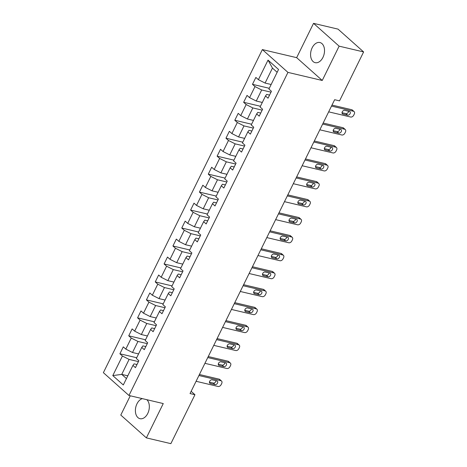 <?xml version="1.0" encoding="UTF-8"?>
<svg xmlns="http://www.w3.org/2000/svg" width="467" height="467" viewBox="0 0 467 467"><rect width="100%" height="100%" fill="white"/><g stroke="black" fill="none" stroke-linecap="round" stroke-linejoin="round"><path stroke-width="0.7" d="M142.347 398.637A10.344 6.736 -76.7 0 0 136.971 403.821A10.344 6.736 -76.7 0 0 139.989 418.695A10.344 6.736 -76.7 0 0 147.759 413.435A10.344 6.736 -76.7 0 0 146.836 399.694M322.942 57.406A10.344 6.736 -76.7 0 0 319.924 42.532A10.344 6.736 -76.7 0 0 312.154 47.792A10.344 6.736 -76.7 0 0 315.178 62.671A10.344 6.736 -76.7 0 0 322.942 57.406M130.275 395.794L120.79 415.07L146.375 437.877L170.869 443.65L194.949 394.714L191.149 391.328M262.366 49.584L103.382 372.678L128.968 395.485L287.946 72.391L262.366 49.584L296.656 57.663L322.242 80.47L339.124 46.157L313.538 23.35L296.656 57.663M313.538 23.35L338.032 29.123L363.618 51.93L339.124 46.157M136.983 364.534L134.082 363.851L132.932 365.392L135.453 367.64L138.851 360.734L136.329 358.481L141.77 347.43L144.291 349.678L147.695 342.772L145.167 340.519L150.607 329.469L153.129 331.716L156.533 324.81L154.005 322.557L159.445 311.507L161.973 313.754L165.371 306.848L162.849 304.595L168.283 293.545L170.811 295.792L174.209 288.88L171.687 286.633L177.121 275.577L179.649 277.83L183.046 270.918L180.525 268.671L185.965 257.615L188.487 259.868L191.884 252.956L189.363 250.709L194.803 239.653L197.325 241.906L200.722 234.994L198.201 232.747L203.641 221.691L206.163 223.944L209.56 217.032L207.039 214.785L212.479 203.729L215.001 205.976L218.404 199.07L215.877 196.823L221.317 185.767L223.839 188.014L227.242 181.108L224.715 178.855L230.155 167.805L232.677 170.052L236.08 163.146L233.553 160.893L238.993 149.843L241.521 152.09L244.918 145.184L242.396 142.931L247.831 131.881L250.359 134.128L253.756 127.222L251.234 124.969L256.669 113.919L259.197 116.166L262.594 109.255L260.072 107.007L265.513 95.951L268.035 98.204L271.432 91.293L268.91 89.045L278.542 69.472L268.035 60.103L272.448 68.094L265.087 83.068L271.152 84.492M132.932 365.392L123.3 384.966L112.786 375.596L122.418 356.023L119.896 353.776L136.697 357.734M268.035 60.103L258.403 79.676L255.875 77.429L252.478 84.334L255 86.582L249.559 97.638L247.037 95.391L243.64 102.296L246.162 104.55L240.721 115.6L238.199 113.353L234.802 120.258L237.324 122.512L231.883 133.562L229.361 131.315L225.958 138.22L228.486 140.474L223.045 151.524L220.523 149.277L217.12 156.182L219.648 158.436L214.207 169.486L211.685 167.239L208.282 174.15L210.81 176.398L205.369 187.454L202.841 185.201L199.444 192.112L201.966 194.36L196.531 205.416L194.003 203.163L190.606 210.074L193.128 212.322L187.693 223.378L185.165 221.125L181.768 228.036L184.29 230.284L178.849 241.34L176.328 239.086L172.93 245.998L175.452 248.246L170.011 259.302L167.49 257.054L164.092 263.96L166.614 266.208L161.173 277.264L158.652 275.016L155.248 281.922L157.776 284.175L152.335 295.226L149.814 292.978L146.41 299.884L148.938 302.137L143.497 313.188L140.976 310.94L137.572 317.846L140.1 320.099L134.659 331.15L132.132 328.902L128.734 335.808L131.256 338.061L125.821 349.112L123.294 346.864L119.896 353.776M363.618 51.93L339.538 100.866L334.641 99.71L190.046 393.558L194.949 394.714M141.77 347.43L142.92 345.889L145.821 346.572M138.571 353.933L132.505 352.503L137.946 341.447L147.263 343.648M125.821 349.112L132.505 352.503M131.256 338.061L137.946 341.447M150.607 329.469L151.763 327.927L154.659 328.61M147.409 335.971L141.343 334.541L146.784 323.485L156.101 325.68M134.659 331.15L141.343 334.541M140.1 320.099L146.784 323.485M159.445 311.507L160.601 309.96L163.503 310.648M156.247 318.009L150.181 316.579L155.622 305.523L164.939 307.718M143.497 313.188L150.181 316.579M148.938 302.137L155.622 305.523M168.283 293.545L169.439 291.998L172.341 292.681M165.084 300.048L159.019 298.617L164.46 287.561L173.777 289.756M152.335 295.226L159.019 298.617M157.776 284.175L164.46 287.561M177.121 275.577L178.277 274.036L181.178 274.719M173.922 282.08L167.857 280.655L173.298 269.599L182.615 271.794M161.173 277.264L167.857 280.655M166.614 266.208L173.298 269.599M185.965 257.615L187.115 256.074L190.016 256.757M182.76 264.118L176.695 262.693L182.136 251.637L191.458 253.832M170.011 259.302L176.695 262.693M175.452 248.246L182.136 251.637M194.803 239.653L195.953 238.112L198.854 238.795M191.598 246.156L185.539 244.726L190.974 233.675L200.296 235.87M178.849 241.34L185.539 244.726M184.29 230.284L190.974 233.675M203.641 221.691L204.791 220.15L207.692 220.833M200.442 228.194L194.377 226.764L199.812 215.713L209.134 217.908M187.693 223.378L194.377 226.764M193.128 212.322L199.812 215.713M212.479 203.729L213.629 202.188L216.53 202.871M209.28 210.232L203.215 208.802L208.656 197.751L217.972 199.946M196.531 205.416L203.215 208.802M201.966 194.36L208.656 197.751M221.317 185.767L222.473 184.226L225.368 184.909M218.118 192.27L212.053 190.84L217.494 179.789L226.81 181.984M205.369 187.454L212.053 190.84M210.81 176.398L217.494 179.789M230.155 167.805L231.311 166.264L234.212 166.947M226.956 174.308L220.891 172.878L226.332 161.821L235.648 164.022M214.207 169.486L220.891 172.878M219.648 158.436L226.332 161.821M238.993 149.843L240.149 148.302L243.05 148.985M235.794 156.346L229.729 154.916L235.17 143.859L244.486 146.054M223.045 151.524L229.729 154.916M228.486 140.474L235.17 143.859M247.831 131.881L248.987 130.334L251.888 131.023M244.632 138.384L238.567 136.954L244.007 125.897L253.324 128.092M231.883 133.562L238.567 136.954M237.324 122.512L244.007 125.897M256.669 113.919L257.825 112.372L260.726 113.055M253.47 120.422L247.405 118.992L252.845 107.935L262.162 110.13M240.721 115.6L247.405 118.992M246.162 104.55L252.845 107.935M265.513 95.951L266.663 94.41L269.564 95.093M262.308 102.454L256.249 101.03L261.683 89.973L271.006 92.168M249.559 97.638L256.249 101.03M255 86.582L261.683 89.973M258.403 79.676L265.087 83.068M146.375 437.877L163.257 403.564L128.968 395.485M322.242 80.47L287.946 72.391M277.153 72.292L272.448 68.094M127.806 375.812L121.741 374.382L126.446 378.574M138.425 361.61L129.108 359.415L121.741 374.382L112.786 375.596M122.418 356.023L129.108 359.415M252.478 84.334L269.278 88.292M243.64 102.296L260.44 106.254M234.802 120.258L251.602 124.222M225.958 138.22L242.764 142.184M217.12 156.182L233.926 160.146M208.282 174.15L225.088 178.108M199.444 192.112L216.25 196.07M190.606 210.074L207.406 214.032M181.768 228.036L198.568 231.994M172.93 245.998L189.73 249.956M164.092 263.96L180.892 267.918M155.248 281.922L172.054 285.88M146.41 299.884L163.217 303.848M137.572 317.846L154.379 321.81M128.734 335.808L145.541 339.772M331.5 106.091L353.472 111.269A2.65 1.897 131.7 0 1 354.103 111.59A2.65 1.897 131.7 0 1 354.295 114.03L353.729 115.186A2.65 1.897 131.7 0 1 350.635 117.024L328.669 111.846M354.103 111.59L352.375 110.049A2.65 1.897 -48.3 0 0 351.739 109.727L332.002 105.075M349.433 111.473A2.125 1.518 -48.3 0 1 349.941 111.73A2.125 1.518 -48.3 0 1 349.9 114.018A2.125 1.518 -48.3 0 1 347.617 115.156L342.918 114.047A2.125 1.518 -48.3 0 1 342.41 113.79A2.125 1.518 -48.3 0 1 342.451 111.502A2.125 1.518 -48.3 0 1 344.728 110.364L349.433 111.473M348.604 111.28A2.125 1.518 -48.3 0 1 345.889 113.615L342.013 112.705M322.662 124.053L344.628 129.231A2.65 1.897 131.7 0 1 345.265 129.552A2.65 1.897 131.7 0 1 345.457 131.992L344.891 133.148A2.65 1.897 131.7 0 1 341.797 134.986L319.831 129.808M345.265 129.552L343.537 128.011A2.65 1.897 -48.3 0 0 342.901 127.689L323.164 123.037M340.595 129.435A2.125 1.518 -48.3 0 1 341.103 129.692A2.125 1.518 -48.3 0 1 341.062 131.98A2.125 1.518 -48.3 0 1 338.779 133.118L334.08 132.009A2.125 1.518 -48.3 0 1 333.572 131.752A2.125 1.518 -48.3 0 1 333.613 129.47A2.125 1.518 -48.3 0 1 335.89 128.326L340.595 129.435M339.766 129.242A2.125 1.518 -48.3 0 1 337.051 131.577L333.175 130.667M313.824 142.015L335.791 147.193A2.65 1.897 131.7 0 1 336.427 147.514A2.65 1.897 131.7 0 1 336.619 149.96L336.053 151.11A2.65 1.897 131.7 0 1 332.959 152.948L310.987 147.77M336.427 147.514L334.693 145.973A2.65 1.897 -48.3 0 0 334.063 145.651L314.32 140.999M331.757 147.397A2.125 1.518 -48.3 0 1 332.259 147.654A2.125 1.518 -48.3 0 1 332.224 149.942A2.125 1.518 -48.3 0 1 329.941 151.08L325.242 149.977A2.125 1.518 -48.3 0 1 324.734 149.714A2.125 1.518 -48.3 0 1 324.769 147.432A2.125 1.518 -48.3 0 1 327.052 146.288L331.757 147.397M330.928 147.204A2.125 1.518 -48.3 0 1 328.213 149.539L324.337 148.629M304.986 159.977L326.953 165.155A2.65 1.897 131.7 0 1 327.583 165.476A2.65 1.897 131.7 0 1 327.781 167.922L327.215 169.072A2.65 1.897 131.7 0 1 324.121 170.91L302.149 165.738M327.583 165.476L325.855 163.935A2.65 1.897 -48.3 0 0 325.225 163.613L305.482 158.961M322.919 165.359A2.125 1.518 -48.3 0 1 323.421 165.616A2.125 1.518 -48.3 0 1 323.386 167.904A2.125 1.518 -48.3 0 1 321.103 169.042L316.398 167.939A2.125 1.518 -48.3 0 1 315.896 167.676A2.125 1.518 -48.3 0 1 315.931 165.394A2.125 1.518 -48.3 0 1 318.214 164.25L322.919 165.359M322.09 165.166A2.125 1.518 -48.3 0 1 319.375 167.501L315.499 166.591M296.148 177.939L318.115 183.117A2.65 1.897 131.7 0 1 318.745 183.443A2.65 1.897 131.7 0 1 318.943 185.884L318.377 187.033A2.65 1.897 131.7 0 1 315.283 188.872L293.311 183.7M318.745 183.443L317.017 181.902A2.65 1.897 -48.3 0 0 316.387 181.575L296.644 176.923M314.081 183.321A2.125 1.518 -48.3 0 1 314.583 183.584A2.125 1.518 -48.3 0 1 314.548 185.866A2.125 1.518 -48.3 0 1 312.265 187.01L307.56 185.901A2.125 1.518 -48.3 0 1 307.058 185.638A2.125 1.518 -48.3 0 1 307.093 183.356A2.125 1.518 -48.3 0 1 309.376 182.218L314.081 183.321M313.252 183.128A2.125 1.518 -48.3 0 1 310.537 185.469L306.661 184.553M287.304 195.901L309.277 201.079A2.65 1.897 131.7 0 1 309.907 201.405A2.65 1.897 131.7 0 1 310.106 203.845L309.533 204.995A2.65 1.897 131.7 0 1 306.445 206.84L284.473 201.662M309.907 201.405L308.179 199.864A2.65 1.897 -48.3 0 0 307.549 199.537L287.806 194.885M305.237 201.283A2.125 1.518 -48.3 0 1 305.745 201.546A2.125 1.518 -48.3 0 1 305.71 203.828A2.125 1.518 -48.3 0 1 303.427 204.972L298.722 203.863A2.125 1.518 -48.3 0 1 298.22 203.606A2.125 1.518 -48.3 0 1 298.255 201.318A2.125 1.518 -48.3 0 1 300.538 200.18L305.237 201.283M304.414 201.09A2.125 1.518 -48.3 0 1 301.7 203.431L297.823 202.515M278.466 213.868L300.439 219.041A2.65 1.897 131.7 0 1 301.069 219.367A2.65 1.897 131.7 0 1 301.262 221.807L300.695 222.957A2.65 1.897 131.7 0 1 297.607 224.802L275.635 219.624M301.069 219.367L299.341 217.826A2.65 1.897 -48.3 0 0 298.711 217.499L278.968 212.853M296.399 219.251A2.125 1.518 -48.3 0 1 296.907 219.508A2.125 1.518 -48.3 0 1 296.866 221.79A2.125 1.518 -48.3 0 1 294.589 222.934L289.884 221.825A2.125 1.518 -48.3 0 1 289.377 221.568A2.125 1.518 -48.3 0 1 289.417 219.28A2.125 1.518 -48.3 0 1 291.7 218.142L296.399 219.251M295.576 219.052A2.125 1.518 -48.3 0 1 292.862 221.393L288.985 220.477M269.628 231.83L291.601 237.008A2.65 1.897 131.7 0 1 292.231 237.329A2.65 1.897 131.7 0 1 292.424 239.769L291.857 240.919A2.65 1.897 131.7 0 1 288.764 242.764L266.797 237.586M292.231 237.329L290.503 235.788A2.65 1.897 -48.3 0 0 289.873 235.467L270.13 230.815M287.561 237.213A2.125 1.518 -48.3 0 1 288.069 237.47A2.125 1.518 -48.3 0 1 288.028 239.758A2.125 1.518 -48.3 0 1 285.751 240.896L281.046 239.787A2.125 1.518 -48.3 0 1 280.539 239.53A2.125 1.518 -48.3 0 1 280.579 237.242A2.125 1.518 -48.3 0 1 282.862 236.104L287.561 237.213M286.732 237.014A2.125 1.518 -48.3 0 1 284.018 239.355L280.147 238.439M260.79 249.792L282.763 254.97A2.65 1.897 131.7 0 1 283.393 255.291A2.65 1.897 131.7 0 1 283.586 257.731L283.02 258.881A2.65 1.897 131.7 0 1 279.926 260.726L257.959 255.548M283.393 255.291L281.665 253.75A2.65 1.897 -48.3 0 0 281.029 253.429L261.292 248.777M278.723 255.175A2.125 1.518 -48.3 0 1 279.231 255.431A2.125 1.518 -48.3 0 1 279.19 257.72A2.125 1.518 -48.3 0 1 276.908 258.858L272.208 257.749A2.125 1.518 -48.3 0 1 271.701 257.492A2.125 1.518 -48.3 0 1 271.741 255.204A2.125 1.518 -48.3 0 1 274.018 254.066L278.723 255.175M277.894 254.976A2.125 1.518 -48.3 0 1 275.18 257.317L271.304 256.406M251.952 267.754L273.925 272.932A2.65 1.897 131.7 0 1 274.555 273.253A2.65 1.897 131.7 0 1 274.748 275.693L274.182 276.849A2.65 1.897 131.7 0 1 271.088 278.688L249.121 273.51M274.555 273.253L272.827 271.712A2.65 1.897 -48.3 0 0 272.191 271.391L252.454 266.739M269.885 273.137A2.125 1.518 -48.3 0 1 270.393 273.393A2.125 1.518 -48.3 0 1 270.352 275.682A2.125 1.518 -48.3 0 1 268.07 276.82L263.37 275.711A2.125 1.518 -48.3 0 1 262.863 275.454A2.125 1.518 -48.3 0 1 262.903 273.166A2.125 1.518 -48.3 0 1 265.18 272.027L269.885 273.137M269.056 272.938A2.125 1.518 -48.3 0 1 266.342 275.279L262.466 274.368M243.114 285.716L265.081 290.894A2.65 1.897 131.7 0 1 265.717 291.215A2.65 1.897 131.7 0 1 265.91 293.655L265.344 294.811A2.65 1.897 131.7 0 1 262.25 296.65L240.277 291.472M265.717 291.215L263.989 289.674A2.65 1.897 -48.3 0 0 263.353 289.353L243.611 284.701M261.047 291.099A2.125 1.518 -48.3 0 1 261.549 291.355A2.125 1.518 -48.3 0 1 261.514 293.644A2.125 1.518 -48.3 0 1 259.232 294.782L254.533 293.673A2.125 1.518 -48.3 0 1 254.025 293.416A2.125 1.518 -48.3 0 1 254.06 291.128A2.125 1.518 -48.3 0 1 256.342 289.989L261.047 291.099M260.218 290.906A2.125 1.518 -48.3 0 1 257.504 293.241L253.628 292.33M234.276 303.678L256.243 308.856A2.65 1.897 131.7 0 1 256.879 309.177A2.65 1.897 131.7 0 1 257.072 311.623L256.506 312.773A2.65 1.897 131.7 0 1 253.412 314.612L231.439 309.434M256.879 309.177L255.145 307.636A2.65 1.897 -48.3 0 0 254.515 307.315L234.773 302.663M252.209 309.061A2.125 1.518 -48.3 0 1 252.711 309.317A2.125 1.518 -48.3 0 1 252.676 311.606A2.125 1.518 -48.3 0 1 250.394 312.744L245.689 311.635A2.125 1.518 -48.3 0 1 245.187 311.378A2.125 1.518 -48.3 0 1 245.222 309.096A2.125 1.518 -48.3 0 1 247.504 307.951L252.209 309.061M251.38 308.868A2.125 1.518 -48.3 0 1 248.666 311.203L244.79 310.292M225.438 321.64L247.405 326.818A2.65 1.897 131.7 0 1 248.035 327.139A2.65 1.897 131.7 0 1 248.234 329.585L247.668 330.735A2.65 1.897 131.7 0 1 244.574 332.574L222.601 327.396M248.035 327.139L246.307 325.598A2.65 1.897 -48.3 0 0 245.677 325.277L225.935 320.625M243.371 327.023A2.125 1.518 -48.3 0 1 243.873 327.279A2.125 1.518 -48.3 0 1 243.838 329.568A2.125 1.518 -48.3 0 1 241.556 330.706L236.851 329.603A2.125 1.518 -48.3 0 1 236.349 329.34A2.125 1.518 -48.3 0 1 236.384 327.058A2.125 1.518 -48.3 0 1 238.666 325.913L243.371 327.023M242.542 326.83A2.125 1.518 -48.3 0 1 239.828 329.165L235.952 328.254M216.595 339.602L238.567 344.78A2.65 1.897 131.7 0 1 239.197 345.101A2.65 1.897 131.7 0 1 239.396 347.547L238.83 348.697A2.65 1.897 131.7 0 1 235.736 350.536L213.763 345.364M239.197 345.101L237.47 343.56A2.65 1.897 -48.3 0 0 236.839 343.239L217.097 338.587M234.527 344.985A2.125 1.518 -48.3 0 1 235.035 345.247A2.125 1.518 -48.3 0 1 235 347.53A2.125 1.518 -48.3 0 1 232.718 348.668L228.013 347.565A2.125 1.518 -48.3 0 1 227.511 347.302A2.125 1.518 -48.3 0 1 227.546 345.02A2.125 1.518 -48.3 0 1 229.828 343.875L234.527 344.985M233.704 344.792A2.125 1.518 -48.3 0 1 230.99 347.127L227.114 346.216M207.757 357.564L229.729 362.742A2.65 1.897 131.7 0 1 230.359 363.069A2.65 1.897 131.7 0 1 230.552 365.509L229.986 366.659A2.65 1.897 131.7 0 1 226.898 368.498L204.925 363.326M230.359 363.069L228.632 361.528A2.65 1.897 -48.3 0 0 228.001 361.201L208.259 356.549M225.689 362.947A2.125 1.518 -48.3 0 1 226.197 363.209A2.125 1.518 -48.3 0 1 226.156 365.492A2.125 1.518 -48.3 0 1 223.88 366.636L219.175 365.527A2.125 1.518 -48.3 0 1 218.673 365.264A2.125 1.518 -48.3 0 1 218.708 362.982A2.125 1.518 -48.3 0 1 220.99 361.843L225.689 362.947M224.866 362.754A2.125 1.518 -48.3 0 1 222.152 365.095L218.276 364.178M198.919 375.526L220.891 380.704A2.65 1.897 131.7 0 1 221.521 381.031A2.65 1.897 131.7 0 1 221.714 383.471L221.148 384.621A2.65 1.897 131.7 0 1 218.054 386.466L196.087 381.288M221.521 381.031L219.794 379.49A2.65 1.897 -48.3 0 0 219.163 379.163L199.421 374.511M216.851 380.909A2.125 1.518 -48.3 0 1 217.359 381.171A2.125 1.518 -48.3 0 1 217.318 383.454A2.125 1.518 -48.3 0 1 215.042 384.598L210.337 383.489A2.125 1.518 -48.3 0 1 209.829 383.232A2.125 1.518 -48.3 0 1 209.87 380.944A2.125 1.518 -48.3 0 1 212.152 379.805L216.851 380.909M216.023 380.716A2.125 1.518 -48.3 0 1 213.308 383.057L209.438 382.14M351.739 109.727L353.472 111.269M347.617 115.156L345.889 113.615M342.918 114.047L342.095 113.318M342.901 127.689L344.628 129.231M338.779 133.118L337.051 131.577M334.08 132.009L333.257 131.28M334.063 145.651L335.791 147.193M329.941 151.08L328.213 149.539M325.242 149.977L324.419 149.242M325.225 163.613L326.953 165.155M321.103 169.042L319.375 167.501M316.398 167.939L315.581 167.204M316.387 181.575L318.115 183.117M312.265 187.01L310.537 185.469M307.56 185.901L306.743 185.171M307.549 199.537L309.277 201.079M303.427 204.972L301.7 203.431M298.722 203.863L297.905 203.133M298.711 217.499L300.439 219.041M294.589 222.934L292.862 221.393M289.884 221.825L289.067 221.095M289.873 235.467L291.601 237.008M285.751 240.896L284.018 239.355M281.046 239.787L280.223 239.057M281.029 253.429L282.763 254.97M276.908 258.858L275.18 257.317M272.208 257.749L271.385 257.019M272.191 271.391L273.925 272.932M268.07 276.82L266.342 275.279M263.37 275.711L262.547 274.981M263.353 289.353L265.081 290.894M259.232 294.782L257.504 293.241M254.533 293.673L253.709 292.943M254.515 307.315L256.243 308.856M250.394 312.744L248.666 311.203M245.689 311.635L244.871 310.905M245.677 325.277L247.405 326.818M241.556 330.706L239.828 329.165M236.851 329.603L236.033 328.867M236.839 343.239L238.567 344.78M232.718 348.668L230.99 347.127M228.013 347.565L227.195 346.829M228.001 361.201L229.729 362.742M223.88 366.636L222.152 365.095M219.175 365.527L218.358 364.797M219.163 379.163L220.891 380.704M215.042 384.598L213.308 383.057M210.337 383.489L209.52 382.759"/></g></svg>
